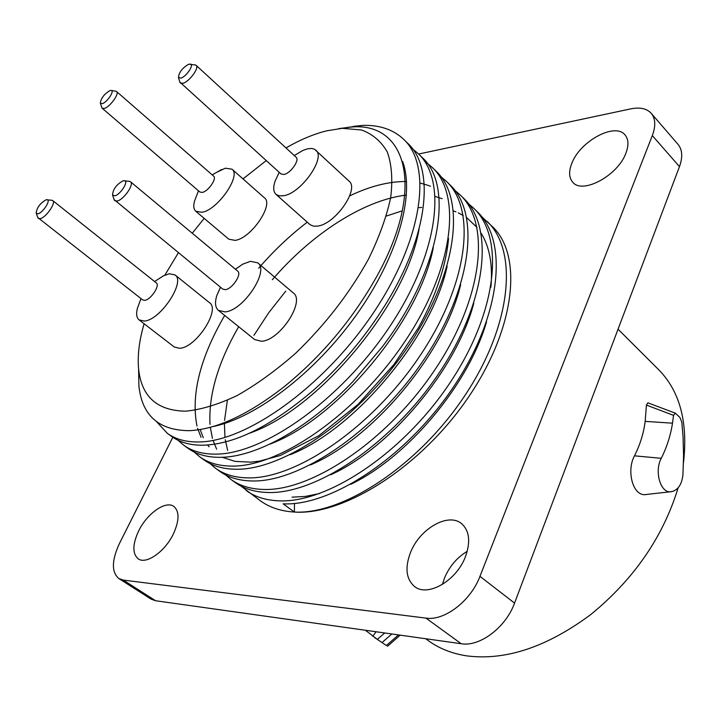 <?xml version="1.0" encoding="UTF-8"?>
<svg xmlns="http://www.w3.org/2000/svg" width="721" height="721" viewBox="0 0 721 721"><rect width="100%" height="100%" fill="white"/><g stroke="black" fill="none" stroke-linecap="round" stroke-linejoin="round"><path stroke-width="1.08" d="M678.155 487.793C663.068 536.965 633.984 579.188 590.905 614.445C547.041 647.034 505.655 660.842 466.757 655.876C452.139 653.614 439.45 648.63 428.698 640.924L425.615 638.725M683.472 462.783C688.158 422.109 679.813 391.007 658.444 369.467L618.05 329.182M672.495 423.182C670.629 435.367 666.88 447.083 661.265 458.322L634.498 455.834C626.044 470.822 633.029 497.814 646.791 494.417L671.882 491.614C678.209 489.883 681.895 484.251 682.931 474.715L683.58 455.663L683.057 436.881L681.814 422.164L679.885 417.423L675.289 413.151L673.531 415.359L672.495 423.182L645.169 421.379L646.431 405.076L647.837 402.814L675.289 413.151M634.498 455.834C640.077 444.776 643.637 433.294 645.169 421.379M172.824 437.277L119.542 543.301C111.62 560.361 111.394 572.104 118.857 578.548L151.104 599.133L155.565 600.737L461.233 643.736C479.798 647.016 505.863 627.378 514.551 603.107L679.47 166.641C682.886 157.124 682.39 149.689 677.992 144.317L651.234 113.323C646.773 108.501 639.933 107.023 630.722 108.88L418.64 154.033M442.415 584.452L444.478 578.08C449.408 566.445 456.997 557.522 467.235 551.295M118.857 578.548L123.237 580.081L425.976 618.122C444.433 621.114 470.831 600.908 479.961 576.349L652.325 135.575C655.894 125.995 655.524 118.577 651.234 113.323M625.891 153.185C617.852 175.654 582.352 194.616 572.762 182.224C568.905 177.763 568.608 171.418 571.87 163.207C580.054 141.217 615.049 122.119 625.008 134.899C628.586 139.18 628.883 145.272 625.891 153.185M465.424 556.711C456.519 580.82 427.499 597.448 414.503 586.479C406.076 579.053 404.76 567.688 410.546 552.394C419.73 528.664 448.399 512.18 461.62 523.689C469.479 530.791 470.741 541.795 465.424 556.711M173.482 533.72C165.19 551.475 146.165 564.867 138.207 558.829C132.304 553.701 132.439 544.418 138.639 530.98C147.03 513.46 165.803 500.23 173.851 506.439C179.52 511.36 179.394 520.454 173.482 533.72M482.016 217.003L492.497 226.718C522.833 255.225 515.767 327.965 468.299 397.397C421.091 466.92 344.007 515.614 294.384 512.054C280.92 511.234 269.618 507.503 260.479 500.861L240.913 486.062M487.216 221.518C518.291 250.755 511.964 324.45 465.36 394.838C419.036 465.324 342.989 514.875 294.384 512.054L294.492 503.447M441.054 176.816L446.551 181.503C476.59 209.649 468.38 283.533 420.199 355.471C372.288 427.49 295.511 479.348 247.691 477.87C234.704 477.626 223.952 474.4 215.426 468.19L209.964 463.531M454.924 190.416L460.313 195.049C490.722 223.573 483.151 297.403 435.52 368.819C388.141 440.315 311.607 491.389 263.507 489.451C250.448 489.072 239.597 485.747 230.954 479.447L225.565 474.887M468.578 203.809L473.868 208.387C504.619 237.272 497.679 311.048 450.571 381.941C403.715 452.923 327.433 503.231 279.072 500.843C265.941 500.347 255 496.913 246.24 490.532M215.426 468.19L219.572 471.201C228.133 477.428 238.912 480.682 251.917 480.961C299.819 482.565 376.524 430.915 424.299 359.04C472.327 287.246 480.366 213.371 450.228 185.117L446.551 181.503M199.654 456.754L203.872 459.809C212.298 465.955 222.987 469.092 235.911 469.245C283.524 470.371 360.473 417.919 408.789 345.521C457.366 273.196 466.063 199.275 436.304 171.409L432.564 167.732C462.224 195.49 453.347 269.42 404.625 341.889C356.156 414.431 279.144 467.1 231.612 466.099C218.706 465.982 208.054 462.873 199.654 456.754L194.129 451.995M412.628 148.95L418.351 153.744C447.624 181.097 438.053 255.063 388.763 328.064C339.735 401.146 262.498 454.636 215.273 454.131C202.448 454.158 191.894 451.157 183.63 445.136L178.033 440.261M426.958 162.991L432.564 167.732M269.816 444.145C336.392 419.784 419.325 321.386 433.294 247.6M249.376 433.24C317.736 410.024 406.482 304.695 419.099 228.972M212.821 426.589C254.946 418.261 314.329 373.667 355.877 315.645C397.496 257.64 415.116 195.211 402.624 161.477M353.209 126.382L363.069 125.382L347.234 127.428M363.069 125.382C379.904 124.94 393.513 129.663 403.904 139.532C432.771 166.452 422.488 240.444 372.631 313.995C323.026 387.619 245.555 441.955 198.654 441.964C185.91 442.126 175.473 439.251 167.344 433.33L156.637 421.785M183.63 445.136L187.911 448.237C196.211 454.284 206.792 457.321 219.635 457.33C255.045 457.628 307.894 429.058 353.02 381.454L382.409 346.684C440.279 270.483 454.527 185.811 422.145 157.484L418.351 153.744M167.344 433.33L171.697 436.484C179.862 442.433 190.326 445.344 203.097 445.217C234.776 444.262 271.538 425.958 313.383 390.295C340.943 365.817 364.736 337.617 384.771 305.695C428.598 235.974 435.34 168.353 407.771 143.335L403.904 139.532M138.639 371.063L138.901 385.96C142.037 415.656 158.935 430.554 189.596 430.671C216.651 429.292 248.015 414.773 283.686 387.105C321.35 356.571 352.245 319.917 376.38 277.134C426.922 186.892 405.959 120.434 349.541 127.229L338.735 128.635M144.11 323.765C139.198 340.51 137.369 355.579 138.603 368.981C141.505 396.676 157.196 410.745 185.676 411.177C201.105 409.699 218.229 404.508 237.065 395.595C256.487 384.59 276.035 370.459 295.7 353.191C325.27 324.684 349.505 293.375 368.413 259.272C379.156 237.317 386.582 216.733 390.71 197.536C392.846 179.628 391.719 164.46 387.33 152.032C381.238 141.424 372.631 134.07 361.5 129.978L342.286 128.32L326.568 130.843C313.653 134.088 300.116 139.775 285.976 147.913M266.22 160.612L243.004 178.907M204.187 218.364L192.264 233.234M178.384 252.783L164.857 275.143M473.868 208.387L477.437 211.893C508.278 240.877 501.501 314.626 454.527 385.393C407.816 456.24 331.588 506.34 283.164 503.835L294.384 512.054M230.954 479.447L235.037 482.412C243.716 488.73 254.594 492.082 267.662 492.488C315.834 494.552 392.305 443.685 439.54 372.324C487.035 301.054 494.435 227.232 463.936 198.608L460.313 195.049M175.032 274.917C185.991 281.587 160.242 320.412 144.254 321.052L139.108 319.908L174.266 346.99L179.538 348.279C195.797 348.063 220.851 309.724 209.505 302.703L175.032 274.917L169.327 273.764L163.406 275.846L157.593 279.613M315.825 150.148C326.162 157.602 301.162 193.255 283.714 195.724L279.261 195.887L275.999 194.373L310.228 224.817L313.77 226.205L317.7 226.079C335.337 224.096 359.725 188.929 349.036 181.115L314.5 149.22L311.679 148.445L307.452 148.823L302.73 150.509L295.871 154.609M257.767 262.85C269.852 270.754 243.022 311.084 224.943 311.887L218.4 310.363L254.612 339.546L261.299 341.249C279.631 340.934 305.713 301.162 293.231 292.879L257.767 262.85L250.529 261.317L242.68 264.192L235.406 269.212M231.991 169.192C241.517 175.545 217.499 210.144 201.934 212.28L195.788 211.262L228.773 239.174L235.055 240.372C250.827 238.669 274.259 204.512 264.4 197.806L231.991 169.192L225.312 168.2L216.498 172.418M139.108 319.908C136.575 317.799 135.999 313.968 137.378 308.417L139.757 301.928M38.348 218.409L40.178 218.643C45.874 217.751 56.346 202.664 52.741 200.591L156.295 282.884C160.386 285.399 150.716 299.972 144.678 300.342L142.686 299.918L37.807 217.553M52.741 200.591L51.777 200.258M47.135 199.681C51.137 200.068 42.737 213.001 37.943 213.804L36.212 213.209C36.717 207.792 40.034 203.304 46.162 199.735L52.101 200.294M275.999 194.373C273.331 191.777 273.016 187.415 275.052 181.268L278.414 174.013M180.34 83.05L183.116 83.239C189.452 81.572 199.537 67.666 196.121 65.332L296.097 157.223C299.963 160.017 290.59 173.4 283.993 174.464L281.019 173.977L179.799 82.041M196.121 65.332L195.067 64.89M190.425 64.034C194.373 64.656 186.288 76.66 180.935 78.102L178.466 77.471C178.97 72.325 182.404 67.9 188.758 64.187L195.436 64.962M218.4 310.363C215.173 307.488 214.669 302.469 216.895 295.304L220.473 287.228M114.756 200.708L117.099 201.024C123.597 199.969 134.521 184.252 130.51 181.755L237.678 271.105C242.202 274.07 232.126 289.202 225.303 289.662L222.762 289.094L114.089 199.591M130.51 181.755L129.284 181.313M124.49 180.665C129.032 181.196 120.272 194.841 114.765 195.788L112.557 195.012C112.99 189.172 116.55 184.414 123.237 180.719L129.708 181.377M195.788 211.262C193.643 209.306 193.228 205.891 194.544 201.024L196.698 195.436M116.577 91.54L213.623 176.113C217.174 178.502 208.162 191.48 202.286 192.408L199.915 192.038L102.22 108.276L104.419 108.402C110.025 106.951 119.695 93.514 116.577 91.54L115.73 91.207M109.953 90.576L111.259 90.449C114.774 90.918 107.014 102.391 102.319 103.644L100.354 103.166C100.895 98.344 104.094 94.154 109.953 90.576M101.769 107.483L102.22 108.276M661.265 458.322C654.082 471.173 660.463 494.471 671.882 491.614M673.531 415.359L646.431 405.076M398.461 634.913L386.384 645.52L377.362 639.419L384.726 632.975M377.362 639.419L365.412 630.262M386.384 645.52L374.65 637.616M372.739 636.246L376.119 631.767M679.47 166.641L652.325 135.575M514.551 603.107L479.961 576.349M461.233 643.736L425.976 618.122M155.565 600.737L123.237 580.081M350.794 484.314C407.5 457.105 468.371 384.933 486.531 321.836M330.615 474.824C390.223 448.038 456.456 369.494 473.787 303.262M310.418 464.946C372.622 438.792 444.316 353.759 460.656 284.723M290.157 454.717C354.687 429.374 431.942 337.734 447.155 266.175M292.059 497.166L305.316 496.427L319.628 493.534M490.911 287.147C492.885 264.949 489.64 246.979 481.177 233.244M477.014 227.376L466.875 217.841M463.252 215.48L458.304 212.875M455.951 211.848L453.509 210.92M421.74 207.423L419.144 207.675M401.354 211.127L386.366 216.048M285.75 291.14L268.726 312.743L253.954 335.319M227.367 400.308L224.564 420.406M224.42 423.524L224.943 437.187M225.276 439.738L227.656 450.4M442.135 198.699L435.25 196.5M406.473 195.049C363.411 200.041 311.202 234.379 272.331 279.721M238.687 326.712C217.994 362.546 208.441 395.117 210.018 424.417M210.271 427.075L212.425 438.332M213.101 440.594L216.606 449.138M430.437 186.288L428.797 185.621M428.094 185.36L420.343 183.098M406.536 181.512C388.989 181.368 370.035 186.153 349.676 195.878M307.245 222.185C289.815 235.542 273.629 250.881 258.677 268.194M224.691 315.438C200.077 357.868 190.849 394.72 196.986 426.012M197.608 428.346L201.033 437.332M382.076 642.519L391.854 633.975M138.603 368.981L138.901 385.96M200.168 429.527L203.277 437.719M207.648 445.001L209.072 446.822M222.284 457.267L235.073 461.386L250.809 462.143L259.587 461.107L280.334 455.492L318.655 435.808L357.967 404.481L394.054 364.357L418.513 327.64C435.953 295.889 446.227 264.949 448.552 238.525M342.286 128.32L349.541 127.229M140.983 298.593L137.378 308.417M154.609 281.541L163.406 275.846M36.212 213.209L37.925 217.859M279.189 172.328L275.052 181.268M294.285 155.556L302.73 150.509M178.466 77.471L179.908 82.401M220.527 287.264L216.895 295.304M235.461 269.248L242.68 264.192M112.557 195.012L114.224 199.987M198.473 190.813L194.544 201.024M212.199 174.87L221.698 169.462M111.259 90.449L116.018 91.261M100.354 103.166L101.859 107.762M387.447 646.331L400.182 635.147"/></g></svg>
